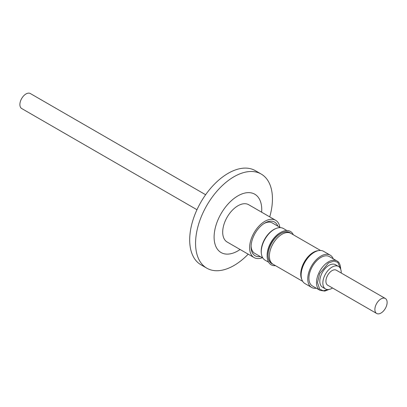 <?xml version="1.0" encoding="UTF-8"?>
<svg xmlns="http://www.w3.org/2000/svg" width="407" height="407" viewBox="0 0 407 407"><rect width="100%" height="100%" fill="white"/><g stroke="black" fill="none" stroke-linecap="round" stroke-linejoin="round"><path stroke-width="0.61" d="M275.62 220.273L248.687 204.721A21.535 12.434 120 0 0 237.922 205.789A21.535 12.434 120 0 0 223.855 224.766A21.535 12.434 120 0 0 227.152 242.023L254.085 257.57A21.535 12.434 -60 0 1 250.783 240.313A21.535 12.434 -60 0 1 264.85 221.337A21.535 12.434 -60 0 1 275.62 220.273A21.535 12.434 -60 0 1 279.868 227.32M262.312 257.723A21.535 12.434 -60 0 1 254.085 257.57M277.828 226.144A19.46 11.233 120 0 0 264.85 223.036L264.85 223.036A19.46 11.233 120 0 0 251.094 246.866A19.46 11.233 120 0 0 260.271 256.547M280.423 227.64L272.283 222.939A17.552 10.134 120 0 0 264.163 223.453M251.109 246.057A17.552 10.134 120 0 0 254.731 253.347L262.866 258.043M268.589 262.189L265.059 260.149A18.279 10.557 -60 0 1 261.269 251.78L261.269 251.272A17.659 10.195 -60 0 1 273.758 229.645L274.196 229.39A18.279 10.557 -60 0 1 283.338 228.485L286.874 230.525M275.941 228.52A17.659 10.195 120 0 0 273.667 229.594A17.659 10.195 120 0 0 261.391 253.724M261.269 251.78A18.279 10.557 -60 0 1 274.196 229.39L273.758 229.645M275.493 265.654A19.261 11.121 -60 0 1 267.145 255.972L267.145 255.174A18.279 10.557 -60 0 1 280.072 232.784L280.769 232.382A19.261 11.121 -60 0 1 293.325 234.773M267.145 255.972A19.261 11.121 -60 0 1 280.769 232.382L280.072 232.784M272.853 264.123A17.939 10.358 -60 0 1 268.086 255.433A17.939 10.358 -60 0 1 280.769 233.465A17.939 10.358 -60 0 1 290.679 233.247M268.086 255.316A17.659 10.195 120 0 0 271.739 263.288L271.922 263.39M301.796 279.451A17.832 10.297 -60 0 1 313.329 252.35A17.832 10.297 -60 0 1 318.427 250.651M302.696 281.359L273.077 264.26A17.832 10.297 -60 0 1 270.34 249.969A17.832 10.297 -60 0 1 281.99 234.259A17.832 10.297 -60 0 1 290.903 233.374L320.528 250.478M301.455 278.23A17.659 10.195 -60 0 1 313.329 252.493A17.659 10.195 -60 0 1 317.195 250.966M316.28 288.202A18.625 10.755 -60 0 1 311.604 287.423A18.625 10.755 -60 0 1 308.745 272.497A18.625 10.755 -60 0 1 320.914 256.079A18.625 10.755 -60 0 1 330.23 255.158A18.625 10.755 -60 0 1 333.247 258.816M330.23 255.158L323.621 251.343A18.625 10.755 120 0 0 314.306 252.264A18.625 10.755 120 0 0 302.136 268.681A18.625 10.755 120 0 0 304.991 283.603L311.604 287.423M312.434 285.984A16.967 9.793 -60 0 1 309.834 272.39A16.967 9.793 -60 0 1 320.914 257.438A16.967 9.793 -60 0 1 329.4 256.598L336.986 260.979A16.967 9.793 -60 0 0 328.505 261.818A16.967 9.793 -60 0 0 316.509 282.595A16.967 9.793 -60 0 0 320.024 290.364L312.434 285.984M332.544 287.998A12.983 7.494 -60 0 1 332.031 288.309A12.983 7.494 -60 0 1 325.539 288.95A12.983 7.494 -60 0 1 323.55 278.546A12.983 7.494 -60 0 1 332.031 267.104A12.983 7.494 -60 0 1 338.522 266.463A12.983 7.494 -60 0 1 341.198 273.005M325.539 288.95L322.502 287.2A12.983 7.494 -60 0 1 320.513 276.796A12.983 7.494 -60 0 1 328.993 265.354A12.983 7.494 -60 0 1 335.485 264.708L338.522 266.463M380.998 313.044A8.654 4.996 -60 0 1 376.668 313.471A8.654 4.996 -60 0 1 375.34 306.537A8.654 4.996 -60 0 1 380.998 298.911A8.654 4.996 -60 0 1 385.322 298.479A8.654 4.996 -60 0 1 386.65 305.418A8.654 4.996 -60 0 1 380.998 313.044M376.668 313.471L327.701 285.205A8.654 4.996 -60 0 1 326.378 278.266A8.654 4.996 -60 0 1 332.031 270.64A8.654 4.996 -60 0 1 336.36 270.212L385.322 298.479M205.627 194.734L30.332 93.529A8.654 4.996 120 0 0 26.002 93.956A8.654 4.996 120 0 0 20.35 101.582A8.654 4.996 120 0 0 21.678 108.521L196.968 209.722M261.64 212.2A33.684 19.45 120 0 0 237.922 195.869A33.684 19.45 120 0 0 214.102 237.123A33.684 19.45 120 0 0 237.922 250.875A33.684 19.45 120 0 0 240.105 249.501M269.729 216.87A54.36 31.385 120 0 0 261.182 174.038A54.36 31.385 120 0 0 234.005 176.73A54.36 31.385 120 0 0 198.494 224.628A54.36 31.385 120 0 0 206.827 268.188A54.36 31.385 120 0 0 234.005 265.496A54.36 31.385 120 0 0 248.194 254.172M261.182 174.038L255.306 170.645A54.36 31.385 120 0 0 228.129 173.336A54.36 31.385 120 0 0 192.618 221.235A54.36 31.385 120 0 0 200.951 264.794L206.827 268.188M289.581 232.809L289.397 232.702A17.659 10.195 120 0 0 280.667 233.521M328.459 289.535L323.255 290.781L319.663 289.118L317.491 282.595L319.668 273.56L328.474 262.983L333.857 261.106L337.805 262.322L340.491 268.701M340.705 269.22L340.705 269.027C340.394 264.621 339.158 261.94 336.986 260.979M329.019 289.458L324.817 291.091L320.024 290.364"/></g></svg>
